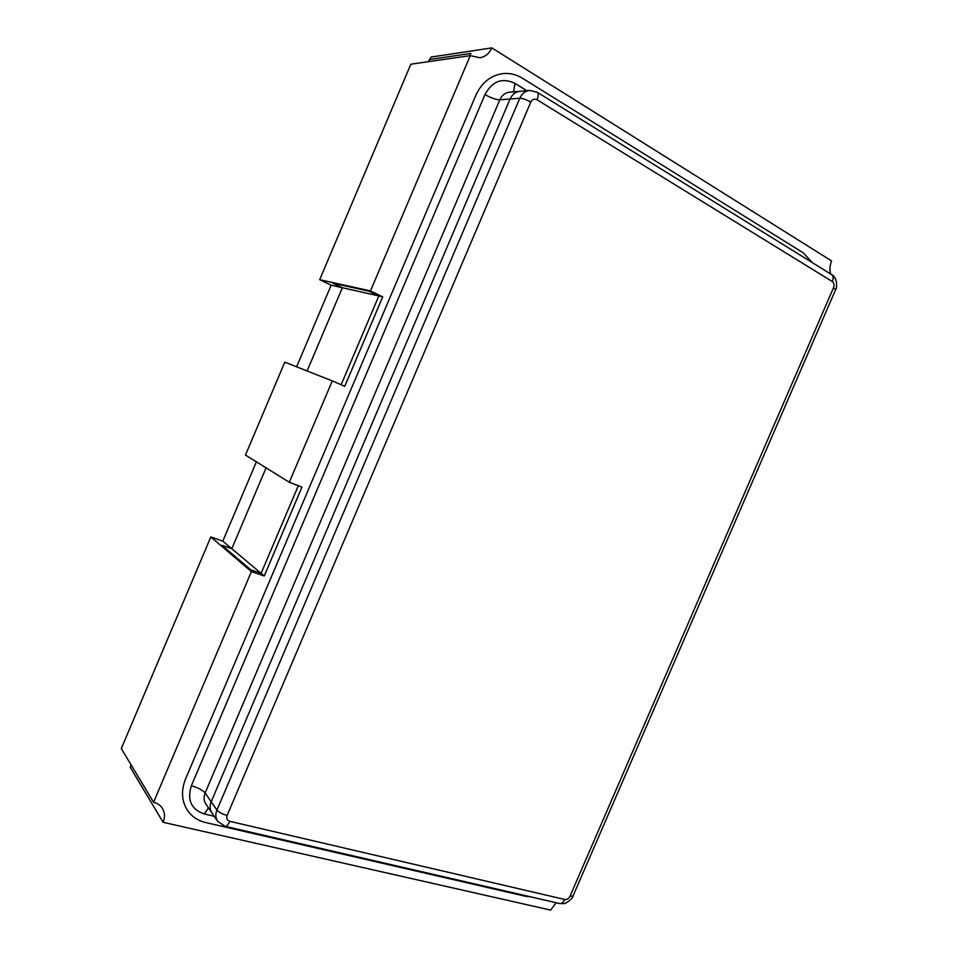 <?xml version="1.0" encoding="UTF-8"?>
<svg xmlns="http://www.w3.org/2000/svg" width="958" height="958" viewBox="0 0 958 958"><rect width="100%" height="100%" fill="white"/><g stroke="black" fill="none" stroke-linecap="round" stroke-linejoin="round"><path stroke-width="1.44" d="M530.78 102.111C526.385 99.596 522.721 98.303 519.799 98.243L216.939 810.085L211.191 801.774C209.551 805.894 209.778 809.594 211.874 812.875L205.814 803.966C203.743 800.72 203.515 797.068 205.132 792.996L211.191 801.774L510.063 99.009L519.799 98.243C521.942 93.597 525.235 90.998 529.666 90.435L519.823 91.309C515.428 91.86 512.183 94.423 510.063 99.009L211.191 801.774C209.551 805.894 209.778 809.594 211.874 812.875L217.622 821.317C215.502 818 215.275 814.264 216.939 810.085C218.879 812.336 222.28 814.12 227.118 815.438L530.78 102.111C532.301 99.285 534.384 98.506 537.019 99.752L832.334 281.568C834.071 282.957 834.478 284.981 833.556 287.628L570.01 896.209C568.729 898.64 566.992 899.73 564.789 899.49L229.776 821.317C227.058 820.371 226.172 818.407 227.118 815.438M556.155 902.723L550.634 910.1L163.111 822.287C165.111 817.282 164.92 812.695 162.525 808.528C160.525 805.331 157.531 803.247 153.567 802.265L251.403 571.591L264.24 575.974L301.95 487.131L289.304 482.257L332.294 380.901L344.736 386.337L382.721 296.848L370.471 290.909L470.27 55.624L479.874 57.743C485.299 56.809 489.299 53.528 491.849 47.9L831.592 260.923C829.784 265.318 829.46 269.665 830.622 273.964M163.111 822.287L130.252 767.298L131.066 764.843M153.567 802.265L121.295 748.581L210.82 536.971L251.403 571.591M256.385 461.828L222.795 541.162L210.82 536.971M289.304 482.257L245.476 455.062L284.789 362.16L332.294 380.901M470.27 55.624L410.85 64.198L319.685 279.688L331.169 285.185L296.609 366.818M428.022 61.719L429.723 59.492L470.965 53.409L469.18 55.78L470.965 53.409L429.723 59.492L430.968 57.085L491.849 47.9M525.415 896.245L205.683 822.551C197.683 820.623 191.516 816.408 187.181 809.905C191.516 816.408 197.683 820.623 205.683 822.551L530.636 896.832L525.415 896.245M812.24 262.588L803.439 252.936L522.314 78.161C516.182 74.413 509.692 72.904 502.806 73.61C490.64 75.419 481.646 82.675 475.803 95.381L185.565 778.95C181.038 790.35 181.577 800.672 187.181 809.905C181.577 800.672 181.038 790.35 185.565 778.95L475.803 95.381C481.646 82.675 490.64 75.419 502.806 73.61C509.692 72.904 516.182 74.413 522.314 78.161L803.439 252.936L812.24 262.588M319.685 279.688L370.471 290.909M331.169 285.185L378.817 295.962L341.132 384.769L378.817 295.962L382.721 296.848M378.817 295.962L368.914 291.172L332.905 283.173L368.914 291.172L378.817 295.962M342.365 287.723L332.905 283.173L342.365 287.723L307.111 370.962L342.365 287.723M222.795 541.162L231.812 548.73L266.073 467.839L231.812 548.73L264.24 575.974M221.933 545.294L231.812 548.73L221.933 545.294L250.733 569.794L261.115 573.339L298.297 485.73L261.115 573.339L250.733 569.794L221.933 545.294M526.804 90.687L515.009 83.418C502.303 77.347 492.292 81.071 484.976 94.555C490.999 97.979 495.945 99.728 499.801 99.812C501.884 95.297 505.094 92.758 509.452 92.207L519.823 91.309C515.428 91.86 512.183 94.423 510.063 99.009L499.801 99.812L205.132 792.996C202.545 790.039 197.959 787.632 191.361 785.788C186.894 800.014 191.217 809.414 204.341 813.977L214.197 816.276M559.472 903.49L559.723 903.55C561.723 903.741 563.412 902.388 564.789 899.49M833.556 287.628L835.615 289.675L572.968 896.089C573.423 898.353 564.753 904.388 563.999 903.562L559.723 903.55L225.082 826.311C226.675 826.371 228.243 824.706 229.776 821.317M572.968 896.089L570.01 896.209M831.508 274.515L831.7 274.635C833.376 276.024 833.592 278.335 832.334 281.568M529.666 90.435L537.354 92.327C538.624 93.513 538.516 95.992 537.019 99.752M484.976 94.555L191.361 785.788M204.341 813.977L208.473 807.881M515.009 83.418L513.512 91.86M217.622 821.317L225.082 826.311M835.615 289.675C837.1 288.586 837.735 277.676 831.7 274.635L537.354 92.327"/></g></svg>
